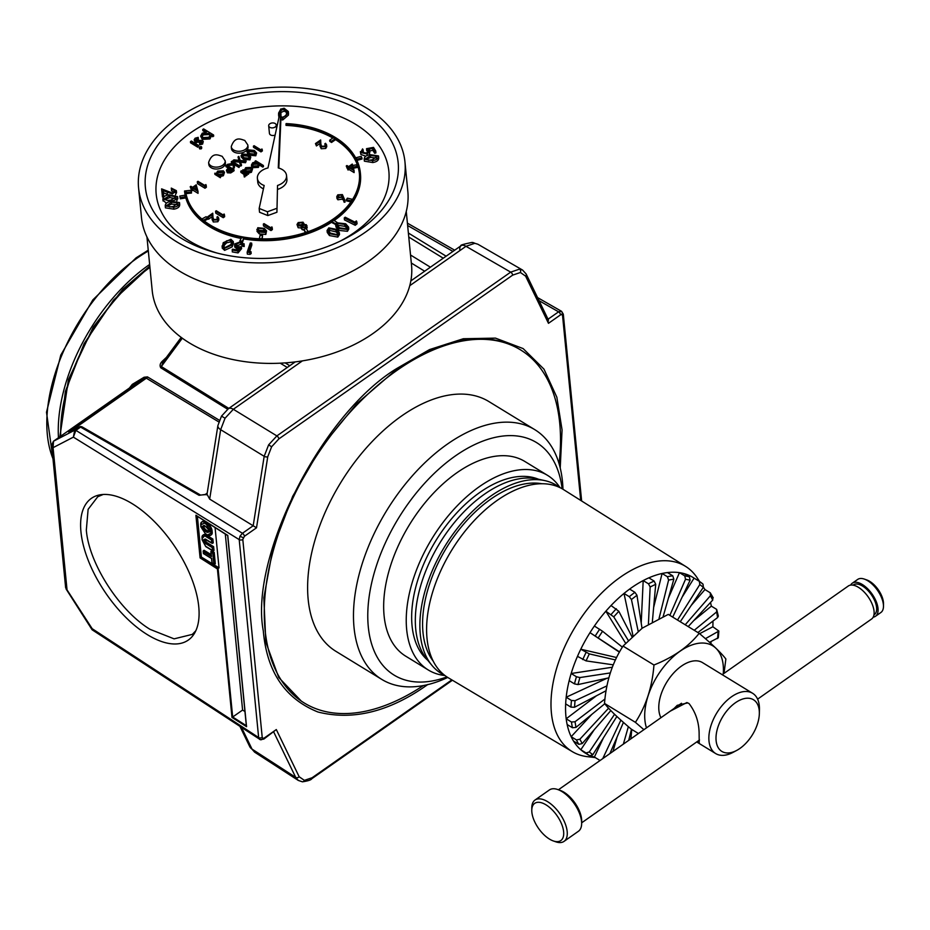 <?xml version="1.0" encoding="UTF-8"?>
<svg xmlns="http://www.w3.org/2000/svg" width="930" height="930" viewBox="0 0 930 930"><rect width="100%" height="100%" fill="white"/><g stroke="black" fill="none" stroke-linecap="round" stroke-linejoin="round"><path stroke-width="1.4" d="M423.278 685.596A207.041 118.738 -58.5 0 1 304.284 703.01A207.041 118.738 -58.5 0 1 273.618 549.432A207.041 118.738 -58.5 0 1 397.064 370.314A207.041 118.738 -58.5 0 1 520.498 349.854A207.041 118.738 -58.5 0 1 559.093 463.756M447.737 677.447A146.44 83.979 -58.5 0 1 381.788 679.412A146.44 83.979 -58.5 0 1 360.096 570.788A146.44 83.979 -58.5 0 1 447.411 444.087A146.44 83.979 -58.5 0 1 534.727 429.614A146.44 83.979 -58.5 0 1 562.964 489.25M381.788 679.412L335.928 651.337A146.44 83.979 -58.5 0 1 314.235 542.702A146.44 83.979 -58.5 0 1 401.551 416.012A146.44 83.979 -58.5 0 1 488.855 401.539L534.727 429.614M446.9 676.912A136.35 78.19 -58.5 0 1 367.862 611.033A136.35 78.19 -58.5 0 1 455.223 456.026A136.35 78.19 -58.5 0 1 562.104 488.738M444.959 675.54A114.123 65.449 -58.5 0 1 428.3 669.995A114.123 65.449 -58.5 0 1 411.397 585.342A114.123 65.449 -58.5 0 1 479.45 486.599A114.123 65.449 -58.5 0 1 547.479 475.323A114.123 65.449 -58.5 0 1 560 487.634M428.3 669.995L405.724 656.173A114.123 65.449 -58.5 0 1 388.821 571.52A114.123 65.449 -58.5 0 1 456.863 472.777A114.123 65.449 -58.5 0 1 524.904 461.501L547.479 475.323M427.661 660.184A106.555 61.101 -58.5 0 1 417.791 580.041A106.555 61.101 -58.5 0 1 480.008 492.319A106.555 61.101 -58.5 0 1 538.447 479.217M444.68 675.331A110.345 63.275 -58.5 0 1 431.822 665.241L427.01 659.382A107.81 61.833 -58.5 0 1 484.495 494.167A107.81 61.833 -58.5 0 1 537.447 478.997L544.852 480.624A110.345 63.275 -58.5 0 1 559.686 487.483M431.822 665.241A110.345 63.275 -58.5 0 1 490.668 496.155A110.345 63.275 -58.5 0 1 544.852 480.624M433.217 661.149A106.555 61.101 -58.5 0 1 490.947 499.015A106.555 61.101 -58.5 0 1 541.841 483.728M699.662 581.564L697.093 577.693A108.566 62.264 121.5 0 0 685.736 566.486A108.566 62.264 121.5 0 0 620.636 576.984A108.566 62.264 121.5 0 0 551.409 712.961A108.566 62.264 121.5 0 0 572.357 751.673A108.566 62.264 121.5 0 0 587.516 756.683L595.305 757.59M682.097 597.188L694.082 578.123A103.021 59.078 121.5 0 0 684.108 573.612A103.021 59.078 121.5 0 0 679.458 572.648A103.021 59.078 121.5 0 0 667.449 572.566A103.021 59.078 121.5 0 0 662.102 573.473A103.021 59.078 121.5 0 0 648.861 577.844A103.021 59.078 121.5 0 0 643.188 580.576A103.021 59.078 121.5 0 0 631.633 587.644A103.021 59.078 121.5 0 0 629.622 589.085A103.021 59.078 121.5 0 0 624.007 593.445L629.296 596.676L631.435 599.525L638.154 631.179M691.269 605.349L704.963 589.55A103.021 59.078 121.5 0 0 704.173 588.33A103.021 59.078 121.5 0 0 703.417 587.237L704.173 588.33M693.768 620.589L711.357 606.139A103.021 59.078 121.5 0 0 710.485 602.512M699.627 633.69L712.857 626.762A103.021 59.078 121.5 0 0 712.95 621.077M710.787 643.444A103.021 59.078 121.5 0 0 711.136 641.572M572.357 751.673L448.307 677.796A110.345 63.275 -58.5 0 1 427.021 638.457A110.345 63.275 -58.5 0 1 473.01 521.87A110.345 63.275 -58.5 0 1 563.522 489.587L685.736 566.486M704.963 589.55L710.253 592.794L710.404 595.735L685.224 624.774M680.26 621.74L703.371 587.318L703.01 584.145A103.021 59.078 121.5 0 0 699.476 581.436M694.082 578.123L699.372 581.366L699.79 584.586L677.493 620.043M672.704 617.113L690.106 580.192L689.397 576.856L684.108 573.612M668.449 598.025L679.458 572.648L684.759 575.891L685.526 579.239L669.856 615.369M663.137 616.602L673.855 579.158L672.739 575.81L667.449 572.566M653.639 607.499L662.102 573.473L667.391 576.716L668.6 580.053L659.044 618.485M652.349 621.903L655.72 584.296L654.15 581.087L648.861 577.844M641.212 623.088L643.188 580.576L648.477 583.808L650.151 586.97L648.419 624.146M642.014 628.308L636.957 595.246L634.911 592.329L629.622 589.085M631.877 636.585L618.822 611.266L611.033 605.523A103.021 59.078 121.5 0 0 605.86 611.208L613.742 616.857L628.18 640.259M622.368 647.152L602.57 631.261L594.375 626.029A103.021 59.078 121.5 0 0 589.992 632.667L619.554 651.907M615.393 659.928L589.295 653.883L580.773 649.221L616.567 657.522M619.403 652.163L589.992 632.667A103.021 59.078 121.5 0 0 580.773 649.221A103.021 59.078 121.5 0 0 577.484 656.348L586.051 660.881L613.23 664.834M610.266 672.936L579.902 677.563L576.449 676.749L571.159 673.506L612.277 667.24M577.484 656.348A103.021 59.078 121.5 0 0 571.159 673.506A103.021 59.078 121.5 0 0 569.183 680.644L574.473 683.875L577.96 684.585L608.825 677.842M606.953 685.875L575.031 700.72L571.473 700.476L566.184 697.233L607.069 678.226M569.183 680.644A103.021 59.078 121.5 0 0 566.184 697.233A103.021 59.078 121.5 0 0 565.661 703.894L570.95 707.125L574.519 707.265L606.069 690.734M604.942 699.011L575.031 721.75L571.473 722.029L566.184 718.785L596.49 695.756M565.661 703.894A103.021 59.078 121.5 0 0 566.184 718.785A103.021 59.078 121.5 0 0 567.149 724.517L572.438 727.748L575.972 727.388L604.767 703.754M608.58 708.207L579.878 739.234L576.461 739.943L571.171 736.7L591.806 714.391M567.149 724.517A103.021 59.078 121.5 0 0 571.171 736.7A103.021 59.078 121.5 0 0 573.554 741.105L578.844 744.337L582.215 743.57L610.824 710.578M614.567 714.287L589.26 751.975L586.086 752.986L580.797 749.743L594.305 729.632M573.554 741.105A103.021 59.078 121.5 0 0 580.797 749.743A103.021 59.078 121.5 0 0 584.435 752.533L589.725 755.765L592.829 754.707L616.869 716.472M620.88 720.134L602.756 758.613M609.894 753.591L623.437 722.389M628.355 726.667L623.356 744.14M628.715 740.361L631.482 729.26M709.532 642.316L718.332 637.736L718.867 631.063L705.417 638.678M697.884 632.528L717.6 617.543L718.332 616.113L716.658 609.383L716.646 611.917L694.245 630.296M688.2 626.599L712.74 600.059L712.636 597.2M710.253 592.794L713.252 597.874M711.357 606.139L716.658 609.383M712.857 626.762L718.867 631.063M630.912 738.827L631.749 729.434M612.975 751.428L617.113 736.955M599.699 760.275L594.398 757.043L603.465 737.792M625.553 643.13L605.86 611.208A103.021 59.078 121.5 0 0 594.375 626.029M632.946 635.585L624.007 593.445A103.021 59.078 121.5 0 0 611.033 605.523M699.372 581.366L703.01 584.145M584.435 752.533A103.021 59.078 121.5 0 0 588.19 754.683M591.131 755.974A103.021 59.078 121.5 0 0 594.398 757.043M427.905 684.434C389.74 711.683 353.086 720.878 317.932 711.996C285.022 698.732 266.805 671.681 263.295 630.865C249.159 556.861 322.129 413.536 396.877 368.443L429.521 349.587L463.303 338.741L495.481 338.125L523.137 348.587L543.969 369.14L556.838 397.203L562.069 429.893L560.22 467.976M103.184 494.469L97.766 496.725L88.118 509.338L86.327 530.065C88.85 563.115 119.226 610.661 150.021 629.331L174.096 638.852L192.336 634.376L195.835 630.726M198.753 606.674A85.851 41.641 55.8 0 1 194.544 633.214A85.851 41.641 55.8 0 1 131.374 622.612A85.851 41.641 55.8 0 1 80.945 531.751A85.851 41.641 55.8 0 1 100.614 494.737A85.851 41.641 55.8 0 1 161.262 528.914A85.851 41.641 55.8 0 1 198.753 606.674M581.645 500.991L563.301 314.154A2.523 1.651 174.4 0 1 562.545 315.479L561.894 314.503L560.569 314.84L548.468 323.315L525.613 276.14L520.405 272.502L512.663 275.129L278.849 438.914L271.63 446.76L267.747 456.758L256.506 527.81L209.669 499.108L207.03 494.237L199.078 495.318A2.523 1.453 -60.1 0 1 200.555 495.062L82.049 426.847A2.523 1.453 119.9 0 0 80.573 427.103L75.853 430.416L73.377 437.135L74.714 430.206L53.522 441.204L53.068 447.667L51.65 445.098M256.506 527.81L244.404 536.284L242.8 539.447L262.225 737.397L262.888 738.374L264.213 738.036L276.315 729.562L299.158 776.736L304.377 780.363L312.12 777.736L451.817 679.888M525.613 276.14A2.523 1.941 -25.8 0 0 526.124 273.955L522.567 270.049L519.521 269.13L510.686 272.13A2.523 1.256 55 0 1 512.663 275.129M548.468 323.315L547.817 319.374M299.158 776.736A2.523 1.941 154.2 0 1 295.705 777.387L298.321 780.444L301.657 781.537M276.315 729.562L263.899 739.025A2.523 1.256 55 0 1 262.609 738.838M278.849 438.914A2.523 1.256 -125 0 0 276.873 435.903L268.607 444.877L264.178 456.316L253.193 525.741L242.428 533.285A2.523 1.256 -125 0 1 244.404 536.284M129.421 388.031L132.269 384.392L144.069 377.255L147.475 376.882L219.387 420.279M227.652 409.247L160.785 367.803C159.402 365.444 160.158 363.037 163.029 360.573L166.435 357.353M522.567 270.049L477.857 244.218L474.8 243.3L465.988 246.311L510.686 272.13L276.873 435.903L233.337 409.27L225.048 418.233L220.654 429.683L209.669 499.108M273.769 732.108L295.705 777.387L252.007 749.092L254.599 752.138L298.321 780.444L302.413 781.805A2.523 1.988 94.4 0 0 304.377 780.363M163.552 361.247L163.029 360.573M163.541 361.445L161.32 366.548A2.523 1.488 -58.2 0 1 160.785 367.803M182.303 338.206L161.32 366.548L228.827 408.398M218.782 421.906L146.335 378.196L144.069 378.777A2.523 0.988 58.2 0 0 144.069 377.255M71.494 430.683L72.121 430.172A2.523 1.29 -125.1 0 0 70.936 430.009L144.069 378.777L132.165 386.113A2.523 1.174 58.5 0 0 132.269 384.392M131.909 386.287L53.452 441.25A2.523 1.256 -125 0 1 53.522 441.204L131.723 386.427M53.452 441.25L53.429 441.262A2.523 1.256 -125 0 1 53.452 441.25A2.523 1.244 -125.3 0 0 53.429 441.262L51.65 445.179L65.646 587.737L92.186 628.703L92.117 629.784L260.342 739.687A2.523 2.046 108 0 1 259.947 739.501L259.551 739.315M65.646 587.737L66.972 589.213L53.068 447.667L73.377 437.135L239.208 539.609L258.645 737.548A2.523 1.651 174.4 0 0 262.225 737.397M227.78 535.529L246.543 726.679L246.52 725.83L246.543 726.679L231.989 717.425L217.411 568.916L200.09 557.895L195.893 515.255L227.827 535.448M195.893 515.255L196.649 515.604L195.893 515.255M200.09 557.895L201.38 557.058L197.381 516.313M217.411 568.916L219.027 567.858L201.38 557.058M231.989 717.425L232.674 717.007L218.097 568.509L200.764 557.489L196.683 515.859M207.204 493.098L204.949 494.679A2.523 1.256 55 0 1 206.181 494.83M225.304 534.076L242.591 710.067L232.674 717.007L246.334 725.702M219.027 567.858L215.063 527.554M242.591 710.067L244.939 711.508M81.549 426.719A2.523 2.325 64.4 0 0 79.41 426.917L74.737 430.195A2.523 1.256 55 0 1 75.9 430.381L242.428 533.285L239.987 536.168L243.195 537.738M70.296 431.288A2.523 2.325 64.4 0 0 69.983 431.404L69.983 431.404A2.523 2.325 64.4 0 0 69.692 431.578L79.41 426.917A2.523 1.256 -125 0 1 80.573 427.103L199.078 495.318M205.391 521.928A6.58 3.255 -125 0 0 202.287 521.614L201.566 522.114A6.58 3.255 55 0 1 204.681 522.439L205.391 521.928L207.157 523.009L206.437 523.509L204.681 522.439L204.356 523.067L206.111 524.148L206.437 523.509A6.58 3.255 55 0 1 211.319 530.972L212.04 530.472A6.58 3.255 -125 0 0 207.157 523.009M212.226 532.379L211.505 532.878A6.58 3.255 55 0 1 210.668 535.262L211.389 534.75A6.58 3.255 -125 0 0 212.226 532.379L212.04 530.472M211.145 554.617L204.03 550.269L203.345 551.618L203.31 550.769L211.238 555.617M214.191 552.362L211.715 550.851L211.029 552.211L210.994 551.362L213.47 552.873L214.191 552.362L215.307 563.789L214.586 564.289L213.47 552.873L212.796 553.28L213.842 563.952L214.586 564.289L212.075 562.871L211.691 558.407M205.309 540.307L203.879 540.9L205.856 543.678L212.238 547.584L212.528 550.618L213.993 550.467L213.621 546.666L206.925 542.562A2.581 1.279 55 0 1 205.309 540.307L205.205 539.179A2.581 1.279 55 0 1 205.205 539.168L204.484 539.679A2.581 1.279 55 0 1 204.774 539.202A2.581 1.279 55 0 1 205.414 539.098L205.832 539.237M205.635 534.599A6.51 3.22 -125 0 0 203.554 534.738L202.845 535.238A6.51 3.22 55 0 1 204.914 535.11L205.635 534.599L212.877 539.04L212.156 539.54L204.914 535.11L204.647 535.773L211.482 539.958L212.156 539.54L212.528 543.341L213.249 542.841L212.877 539.04M206.925 542.562L206.204 543.062A2.581 1.279 55 0 1 204.588 540.807L203.763 539.656L205.414 539.086L212.528 543.341L211.784 542.992L211.482 539.958M213.621 546.666L212.912 547.166L206.204 543.062L205.856 543.678M206.111 524.148L210.61 531.018L211.319 530.972L211.505 532.878L207.564 534.936M207.157 534.808L205.797 533.855M205.402 533.739L200.915 526.403M200.915 526.857L200.729 524.497M211.645 558.488L203.577 553.431M203.531 553.524L203.345 551.618L211.459 556.582L211.029 552.211L212.796 553.28M212.238 547.584L212.912 547.166L213.284 550.967L206.042 546.526M205.693 546.433L202.194 539.412M202.194 539.888L202.077 538.133M209.494 530.832L209.576 531.669L207.204 532.425L205.239 531.216L202.322 526.438L204.693 525.683L209.506 530.402M202.322 526.438L203.031 526.438A3.278 1.627 55 0 1 203.449 525.601A3.278 1.627 55 0 1 204.321 525.485M202.403 527.275L203.833 526.694L203.751 525.938L203.112 527.205A3.278 1.627 55 0 0 205.553 530.577L205.239 531.216M203.833 526.694A3.278 1.627 -125 0 0 206.274 530.077L205.553 530.577L207.53 531.786L208.25 531.286L206.274 530.077M208.25 531.286A3.278 1.627 -125 0 0 209.39 531.658M674.087 708.474L677.249 705.324L687.793 702.894M670.332 711.113L686.863 702.557L689.025 703.533C695.907 712.485 699.279 722.994 699.128 735.06L699.244 742.745L696.733 741.942M736.758 750.394A30.295 17.379 -58.5 0 1 716.123 740.733A30.295 17.379 -58.5 0 1 735.386 702.766A30.295 17.379 -58.5 0 1 759.229 710.427A30.295 17.379 -58.5 0 1 759.345 713.484A30.295 17.379 -58.5 0 1 736.758 750.394L733.073 752.358A35.352 20.274 -58.5 0 1 715.693 753.567A35.352 20.274 -58.5 0 1 708.997 741.105A35.352 20.274 -58.5 0 1 723.621 703.801A35.352 20.274 -58.5 0 1 752.603 693.28L702.522 662.613A35.352 20.274 -58.5 0 0 681.446 666.101A35.352 20.274 -58.5 0 0 660.928 717.716M752.603 693.28A35.352 20.274 -58.5 0 1 759.298 705.742A35.352 20.274 -58.5 0 1 759.438 709.299L759.345 713.484M646.49 727.865A55.021 31.55 -58.5 0 1 644.909 720.192A55.021 31.55 -58.5 0 1 679.993 651.267A55.021 31.55 -58.5 0 1 723.215 665.334A55.021 31.55 -58.5 0 1 723.261 673.901M724.017 673.378L725.865 658.986C721.482 653.197 712.589 644.641 699.186 633.318C688.595 646.629 673.518 657.185 653.953 664.996C652.279 686.817 646.094 705.928 635.411 722.343L643.909 729.69M638.445 733.526L631.191 729.085C617.834 717.809 608.941 709.253 604.512 703.417C606.186 681.609 612.37 662.497 623.042 646.083L642.246 628.145L668.275 614.393L699.186 633.318M604.512 703.417L635.411 722.343M623.042 646.083L653.953 664.996M757.613 699.139L871.561 619.043A20.204 9.974 -125.1 0 0 869.294 598.583A20.204 9.974 -125.1 0 0 850.322 585.156A20.204 9.974 -125.1 0 0 848.323 585.993L722.18 674.669M873.956 614.893L874.351 614.614A18.182 8.975 -125.1 0 0 872.317 596.2A18.182 8.975 -125.1 0 0 855.24 584.11A18.182 8.975 -125.1 0 0 853.438 584.877L853.043 585.144M581.657 823.538L581.68 820.981A22.727 11.218 -125.1 0 0 560.162 790.372L557.756 789.535A25.25 12.462 54.9 0 1 581.657 823.538A25.25 12.462 54.9 0 1 578.437 831.257L564.057 841.359A25.25 12.462 54.9 0 1 561.569 842.417A25.25 12.462 54.9 0 1 555.698 841.778L553.292 840.941A22.727 11.218 54.9 0 1 531.774 810.332A22.727 11.218 54.9 0 1 536.924 802.427A22.727 11.218 54.9 0 1 559.488 819.609A22.727 11.218 54.9 0 1 558.57 841.511A22.727 11.218 54.9 0 1 553.292 840.941M531.774 810.332L531.797 807.775A25.25 12.462 54.9 0 1 535.017 800.044L549.398 789.954A25.25 12.462 54.9 0 1 551.885 788.896A25.25 12.462 54.9 0 1 557.756 789.535M535.017 800.044A25.25 12.462 54.9 0 1 537.517 798.998A25.25 12.462 54.9 0 1 561.232 815.784A25.25 12.462 54.9 0 1 564.057 841.359M850.648 585.098A20.204 9.974 54.9 0 1 852.275 583.215A20.204 9.974 54.9 0 1 854.275 582.378A20.204 9.974 54.9 0 1 873.247 595.805A20.204 9.974 54.9 0 1 875.514 616.264A20.204 9.974 54.9 0 1 873.514 617.113A20.204 9.974 54.9 0 1 873.189 617.171M875.514 616.264L880.896 612.486A20.204 9.974 -125.1 0 0 883.477 606.302A20.204 9.974 -125.1 0 0 864.354 579.099A20.204 9.974 -125.1 0 0 859.669 578.588A20.204 9.974 -125.1 0 0 857.669 579.437L852.275 583.215M883.477 606.302L883.5 603.744A17.67 8.73 -125.1 0 0 866.772 579.936L864.354 579.099M146.94 236.918L152.206 290.567A130.281 85.025 -5.6 0 0 189.15 342.775A130.281 85.025 -5.6 0 0 334.858 352.714A130.281 85.025 -5.6 0 0 411.525 265.108L406.259 211.459M138.593 188.104L141.465 217.422A133.815 87.339 -5.6 0 0 179.42 271.048A133.815 87.339 -5.6 0 0 329.081 281.255A133.815 87.339 -5.6 0 0 407.828 191.266L404.957 161.948A133.815 87.339 174.4 0 1 326.198 251.925A133.815 87.339 174.4 0 1 176.549 241.73A133.815 87.339 174.4 0 1 138.593 188.104A133.815 87.339 174.4 0 1 217.341 98.115A133.815 87.339 174.4 0 1 367.001 108.322A133.815 87.339 174.4 0 1 404.957 161.948M362.142 111.728A127.003 82.886 174.4 0 1 342.961 239.777A127.003 82.886 174.4 0 1 214.539 252.379A127.003 82.886 174.4 0 1 181.397 238.324A127.003 82.886 174.4 0 1 183.036 120.702A127.003 82.886 174.4 0 1 362.142 111.728M340.426 241.01A116.901 76.295 -5.6 0 0 355.702 124.376A116.901 76.295 -5.6 0 0 190.836 132.641A116.901 76.295 -5.6 0 0 189.336 240.905A116.901 76.295 -5.6 0 0 217.26 253.111M359.399 173.538A87.362 57.021 -5.6 0 0 335.079 139.337M332.847 138.012A87.362 57.021 -5.6 0 0 286.056 125.399L285.952 124.26A87.362 57.021 174.4 0 1 334.568 137.954A87.362 57.021 174.4 0 1 359.352 172.968A87.362 57.021 174.4 0 1 307.946 231.71A87.362 57.021 174.4 0 1 210.238 225.048A87.362 57.021 174.4 0 1 185.558 190.882L184.547 190.987L184.663 192.126A88.373 57.672 174.4 0 0 209.634 226.688A88.373 57.672 174.4 0 0 241.137 238.452M285.952 124.26L286.126 123.597A88.373 57.672 174.4 0 1 335.288 137.454A88.373 57.672 174.4 0 1 360.352 172.864A88.373 57.672 174.4 0 1 308.353 232.291A88.373 57.672 174.4 0 1 209.517 225.548A88.373 57.672 174.4 0 1 184.547 190.987M360.352 172.864L360.468 174.003A88.373 57.672 174.4 0 1 334.149 220.526M331.94 222.014A88.373 57.672 174.4 0 1 244.055 238.975M233.802 151.869A8.335 5.441 174.4 0 1 231.442 148.521L231.256 146.626A8.335 5.441 174.4 0 0 233.616 149.963A8.335 5.441 174.4 0 0 242.939 150.602A8.335 5.441 174.4 0 0 247.845 144.999L248.031 146.894A8.335 5.441 174.4 0 1 243.125 152.497A8.335 5.441 174.4 0 1 233.802 151.869M211.168 167.726A8.335 5.441 174.4 0 1 208.808 164.389L208.622 162.483A8.335 5.441 174.4 0 0 210.982 165.819A8.335 5.441 174.4 0 0 220.294 166.458A8.335 5.441 174.4 0 0 225.2 160.855L225.386 162.75A8.335 5.441 174.4 0 1 220.491 168.353A8.335 5.441 174.4 0 1 211.168 167.726M269.77 127.305A3.79 2.476 174.4 0 1 268.689 125.783A3.79 2.476 174.4 0 1 270.921 123.237A3.79 2.476 174.4 0 1 275.164 123.527A3.79 2.476 174.4 0 1 276.233 125.05A3.79 2.476 174.4 0 1 274.001 127.596A3.79 2.476 174.4 0 1 269.77 127.305M275.117 135.059A3.79 2.476 174.4 0 1 270.514 134.92A3.79 2.476 174.4 0 1 269.444 133.409L268.689 125.783M280.802 108.938L278.279 167.935A14.648 9.556 174.4 0 1 286.533 175.503A14.648 9.556 174.4 0 1 277.535 185.477L276.931 212.249L267.805 215.562L259.54 212.249L259.168 208.436L264.167 185.477A14.648 9.556 174.4 0 1 261.539 184.233A14.648 9.556 174.4 0 1 257.389 178.362A14.648 9.556 174.4 0 1 267.98 167.935L280.802 108.938L281 116.773L282.708 117.227L285.975 115.634L286.975 111.693L284.034 109.136L284.231 111.042L286.963 112.739M257.389 178.362L257.761 182.164A14.648 9.556 -5.6 0 0 261.911 188.034A14.648 9.556 -5.6 0 0 263.434 188.837M250.775 157.065L249.949 159.879L243.393 159.309L241.149 156.786L241.986 153.927L248.45 154.543L250.775 157.065L249.833 158.728L243.288 158.17L241.033 155.636M223.386 175.724L223.27 174.573L219.91 175.479L220.922 176.096L220.352 177.711L214.9 174.375L214.784 173.236L216.411 173.329L217.643 171.108L223.374 170.818L224.502 172.387L223.386 175.724L220.026 176.619M263.481 166.609L262.795 167.086L259.61 165.191L259.493 163.994L262.679 165.947L263.364 165.47L263.481 166.609M259.505 164.099L258.424 167.388L252.681 167.679L251.565 166.11L251.449 164.97L252.576 166.54L258.308 166.249L259.493 163.994M202.101 219.201L203.577 220.154L207.611 217.946L207.716 219.085L204.286 220.968M305.342 232.581L303.785 229.338L305.807 232.43M353.109 167.109L357.108 166.354L357.213 167.493L353.412 168.214M354.063 170.597L354.109 172.596L348.936 169.434L348.053 170.051L347.111 167.679L347.983 167.063L346.262 166.005L346.937 165.528L348.669 166.586L352.272 164.052L354.063 170.597L348.75 167.528L347.111 167.679M347.169 168.353L346.262 166.005M180.199 197.683L185.163 196.846L185.279 197.997L180.315 198.822L179.781 196.067L180.315 198.822M335.823 224.595L331.998 222.63L331.882 221.48L335.312 223.712L335.428 224.862M217.26 219.05L216.946 217.062L217.632 216.574L218.678 218.027L217.643 219.84L213.121 220.085L211.889 214.818L208.355 217.294L207.588 216.83L212.749 213.203L212.935 218.073M218.678 218.027L218.864 219.933L217.829 221.747L213.307 221.991L212.168 219.271M211.959 216.806L208.541 219.201L207.588 216.83M212.749 213.203L213.075 218.782M224.456 214.818L224.642 216.713L223.235 217.701L215.772 213.133L215.574 211.226L216.26 210.75L222.968 214.853L224.13 214.028L224.456 214.818L223.049 215.795L215.574 211.226M266.561 230.873L265.806 234.441L259.261 233.883L257.006 231.349L257.773 227.734L264.236 228.362L266.561 230.873L265.62 232.547L259.075 231.977L256.82 229.454M197.997 191.347L198.044 193.347L192.87 190.185L191.999 190.801L191.045 188.43L191.917 187.814L190.197 186.756L190.882 186.279L192.603 187.337L196.207 184.803L197.997 191.347L192.684 188.279L191.045 188.43M191.115 189.104L190.197 186.756M325.151 145.801L324.837 143.801L325.523 143.313L326.57 144.766L325.535 146.58L321.013 146.835L319.781 141.558L316.247 144.034L315.479 143.569L320.652 139.953L320.838 144.813M326.57 144.766L326.755 146.673L325.721 148.486L321.199 148.73L320.06 146.01M319.85 143.546L316.433 145.94L315.479 143.569M320.652 139.953L320.966 145.522M165.435 207.855L173.852 209.18C177.828 208.483 179.769 206.913 179.699 204.484L179.513 202.577C179.583 205.007 177.642 206.576 173.666 207.274L165.249 205.949L165.435 207.855L165.249 205.949C165.203 203.542 167.156 202.008 171.12 201.345L179.513 202.577M175.224 192.65L171.562 190.871L171.283 188.093L176.375 190.662L172.48 193.917L163.18 190.72L163.645 194.951L162.285 195.091L161.611 188.871L172.352 193.033L175.038 190.743L171.376 188.976L171.283 188.093M176.375 190.662L176.561 192.568L175.468 194.789M168.458 194.998L163.389 192.638M163.738 196.869L162.471 196.997L161.611 188.871M233.291 241.591L233.477 243.497L232.128 246.892L224.595 250.356L222.142 247.973L223.235 242.707L230.896 239.289L233.291 241.591L231.942 244.985L224.409 248.45L221.956 246.078M348.599 227.118L348.785 229.024L347.448 231.303L338.799 230.407L335.986 227.06L335.788 225.165L337.16 222.828L345.693 223.793L348.599 227.118L347.262 229.396L338.613 228.501L335.788 225.165M368.536 152.136L366.722 150.579L366.536 148.672L373.511 147.393L375.743 150.986L374.499 151.381L372.663 148.416L368.838 149.137L370.035 150.962L367.059 153.985L360.666 152.543L360.34 151.637L360.852 154.438L360.666 152.543L362.584 148.905L363.107 149.753L361.921 152.206L366.583 153.113L368.35 150.23L366.536 148.672M375.743 150.986L375.929 152.892L374.685 153.276L372.849 150.323L370.012 150.858M370.035 150.962L369.198 154.903M365.792 156.205L360.852 154.438M363.107 149.753L363.305 151.66L362.165 152.52M280.825 109.147L284.138 108.252L288.312 111.495L288.498 113.402L288.416 115.146L282.708 119.982L280.883 119.656M278.872 117.773L278.582 113.088L280.744 109.205M364.386 161.181L372.814 162.541C376.801 161.843 378.766 160.286 378.708 157.844L378.522 155.938C378.58 158.379 376.615 159.948 372.628 160.634L364.2 159.274L364.386 161.181L364.2 159.274C364.176 156.856 366.141 155.322 370.117 154.671L378.522 155.938M356.864 221.91L357.05 223.816L355.237 225.304L344.449 219.864L344.263 217.957L345.181 217.202L354.911 222.119L356.364 220.922L356.864 221.91L355.051 223.409L344.263 217.957M339.311 232.628L339.497 234.534L337.788 237.104L329.441 235.557L327.244 232.395L327.058 230.489L328.801 227.85L337.02 229.454L339.311 232.628L337.602 235.197L329.255 233.651L327.058 230.489M251.646 243.102L248.833 251.449L250.995 251.646L251.181 253.553L250.054 254.378L247.334 254.123L247.148 252.216L250.275 242.974L251.646 243.102L251.832 245.008L249.635 251.519M236.418 245.869L236.243 244.125L238.313 246.729L241.416 246.741L241.602 248.647L238.045 252.914L232.268 251.902L232.523 249.147L237.278 249.972L239.219 247.624L237.569 247.519L234.593 245.183L234.895 243.858L241.196 241.498L244.02 244.625L242.684 243.858M237.569 247.519L237.743 249.403L234.779 247.089L234.593 245.183M244.206 246.52L244.113 243.788L244.206 246.52L242.835 246.287L240.858 244.23L236.429 246.031M177.63 197.241L176.84 200.857M166.424 203.135L163.017 200.403M206.193 185.361L206.379 187.256L204.972 188.244L197.509 183.675L197.311 181.769L197.997 181.292L204.705 185.395L205.867 184.57L206.193 185.361L204.786 186.337L197.311 181.769M344.856 200.206L345.042 202.112L344.112 202.229L343.1 198.974L337.916 199.799L336.974 198.508L336.788 196.602L337.811 194.823L342.391 194.603L344.856 200.206L343.926 200.322L342.914 197.067L337.73 197.892L336.788 196.602M303.854 230.059L302.099 229.64L301.611 227.931L298.158 227.745L296.995 224.49L298.193 222.572L303.075 222.189L303.622 224.49L306.319 224.676L307.202 227.629L306.47 229.094M272.211 227.676L272.397 229.582L270.99 230.57L263.527 225.99L263.33 224.095L264.015 223.619L270.723 227.722L271.886 226.897L272.211 227.676L270.804 228.664L263.33 224.095M357.143 159.169L361.921 157.868L362.037 159.007L357.248 160.309L356.353 157.647L357.248 160.309M243.962 238.022L241.591 237.592L239.905 240.8L242.277 241.23L243.962 238.022L242.614 241.94M331.429 141.314L335.021 138.803L335.137 139.942L331.545 142.453L329.778 141.372L329.662 140.232L331.429 141.314L331.545 142.453M350.901 201.903L346.483 200.868L346.379 199.729L350.982 200.799L351.063 201.671M262.562 235.441L260.075 235.348L259.389 238.661L261.888 238.754L262.562 235.441L262.214 238.847M186.384 192.452L191.406 191.906L191.51 193.045L186.5 193.591L186.186 190.813L186.5 193.591M205.135 132.095L202.833 130.677L202.717 129.537L206.716 131.979L202.252 133.211L200.624 136.117L202.275 139.384L200.624 136.117M202.717 129.537L203.635 128.898L213.586 134.99L213.702 136.129L211.494 136.303L211.331 134.804L209.808 137.803L202.17 138.245M211.447 135.943L209.924 138.942L202.275 139.384M203.275 141.569L202.589 144.08L199.659 144.778L199.543 142.825L201.589 142.395L201.566 141.116L196.497 141.488L194.161 139.826L195.091 138.221L198.195 137.349L198.264 138.186L196.032 138.744L195.893 140.372L202.449 140.453L203.275 141.569L202.589 144.08M201.717 142.29L195.137 142.174L194.161 139.826M198.195 137.349L198.381 139.326L195.742 140.267M199.741 148.928L199.718 146.719L201.322 146.591L201.357 148.8L201.426 147.742L201.357 148.8L199.741 148.928L199.822 147.858M198.636 145.464L197.834 147.242L190.557 142.79L190.452 141.651L191.359 141.011L198.636 145.464L197.73 146.103L190.452 141.651M251.426 172.282L251.321 171.143L247.961 172.038L248.973 172.655L248.403 174.282L242.951 170.934L242.835 169.795L244.462 169.899L245.694 167.667L251.426 167.377L252.553 168.946L251.426 172.282L248.078 173.178M244.637 174.898L240.893 172.376L240.789 171.225L244.369 173.584L244.206 175.875L245.439 174.073L246.927 174.096L247.043 175.235L245.636 175.619L245.439 174.073M245.555 175.224L244.311 177.026L243.997 175.258M228.431 168.191L225.92 166.656L225.804 165.517L229.257 167.621L226.897 169.434L226.432 170.562L227.269 171.655L230.617 171.794L233.953 169.609L234.069 170.748L230.733 172.934L227.385 172.806L226.432 170.562M232.233 163.355L231.372 162.831L231.942 161.204L239.603 165.9L238.929 166.377L234.5 163.668L234.197 166.796L233.209 167.493L233.558 163.854L227.466 164.354L233.779 163.227L231.268 161.692M239.603 165.9L239.033 167.516L234.604 164.808L234.302 167.946L233.325 168.632L233.209 167.493M233.453 165.005L227.571 165.494L227.466 164.354M238.882 160.344L238.034 156.949L238.824 156.391L240.149 160.46L246.194 161.03L245.52 162.727L240.742 162.273M245.52 162.727L245.404 161.588L240.359 161.111L241.533 165.517L240.742 166.075L239.475 162.157L233.186 161.564L233.86 159.867L239.15 160.367L238.034 156.949M249.228 155.054L246.88 151.544L247.833 149.823L254.309 150.451L256.622 152.962L255.797 155.775L249.252 155.205M247.892 154.217L246.88 151.544M262.272 149.765L262.388 150.916L260.981 151.892L253.518 147.324L253.402 146.184L254.088 145.708L260.784 149.811L261.958 148.986L262.272 149.765L260.865 150.753L253.402 146.184M243.393 159.309L243.288 158.17M249.949 159.879L249.833 158.728M224.502 172.387L223.27 174.573M220.352 177.711L220.247 176.572L214.784 173.236M220.922 176.096L220.247 176.572M255.087 161.89L255.018 161.25L256.029 161.878L252.681 162.773L251.449 164.97M252.681 167.679L252.576 166.54M258.424 167.388L258.308 166.249M262.795 167.086L262.679 165.947M255.018 161.25L255.704 160.774L263.364 165.47M207.611 217.946L206.1 216.702L202.066 218.91M305.784 232.256L308.109 231.64M308.097 231.465L306.098 228.548L303.785 229.338M348.053 170.051L347.867 168.144M348.936 169.434L348.75 167.528M354.109 172.596L353.923 170.69M357.108 166.354L356.608 164.761L352.668 165.505M185.163 196.846L184.744 195.242L179.781 196.067M335.312 223.712L337.183 222.805M337.16 222.491L333.731 220.259L331.882 221.48M213.04 218.701L212.889 217.167L213.749 219.573L216.911 219.352L217.667 218.073L216.946 217.062M208.541 219.201L208.355 217.294M212.203 219.945L211.982 217.376M213.307 221.991L213.121 220.085M217.829 221.747L217.643 219.84M223.235 217.701L223.049 215.795M259.261 233.883L259.075 231.977M265.806 234.441L265.62 232.547M191.999 190.801L191.813 188.895M192.87 190.185L192.684 188.279M198.044 193.347L197.858 191.441M320.943 145.44L320.792 143.906L321.641 146.312L324.803 146.091L325.558 144.824L324.837 143.801M316.433 145.94L316.247 144.034M320.106 146.684L319.874 144.115M321.199 148.73L321.013 146.835M325.721 148.486L325.535 146.58M173.852 209.18L173.666 207.274M162.471 196.997L162.285 195.091M163.831 196.8L163.645 194.951M171.562 190.871L171.376 188.976M224.595 250.356L224.409 248.45M338.799 230.407L338.613 228.501M347.448 231.303L347.262 229.396M368.501 151.741L368.629 151.02M361.7 151.602L361.921 152.206M367.211 155.519L367.059 153.985M372.849 150.323L372.663 148.416M374.685 153.276L374.499 151.381M288.416 115.146L288.23 113.239L282.522 118.075L282.708 119.982M288.312 111.495L288.23 113.239M279.128 116.645L278.489 114.96M282.522 118.075L280.953 117.843L281 116.773M372.814 162.541L372.628 160.634M355.237 225.304L355.051 223.409M329.441 235.557L329.255 233.651M337.788 237.104L337.602 235.197M250.054 254.378L249.868 252.472L247.148 252.216M250.995 251.646L249.868 252.472M241.416 246.741L237.859 251.007L238.045 252.914M240.858 244.23L240.672 242.323L236.243 244.125L236.034 245.067M242.835 246.287L242.649 244.381L240.672 242.323M237.859 251.007L232.082 250.007M171.085 201.345L162.89 199.09L163.076 200.996M163.017 200.694L162.89 199.09C163.215 196.66 165.389 195.23 169.423 194.823L177.572 196.625L177.816 198.846M177.572 196.625C177.281 199.09 175.107 200.555 171.05 200.996M204.972 188.244L204.786 186.337M337.916 199.799L337.73 197.892M342.38 199.566L342.194 197.66M343.1 198.974L342.914 197.067M344.112 202.229L343.926 200.322M306.121 228.582L306.005 227.42L301.901 227.745L302.099 229.64M307.016 225.723L306.005 227.42M298.158 227.745L296.995 224.49M301.425 226.025L301.901 227.745L301.425 226.025L297.972 225.839M270.99 230.57L270.804 228.664M361.921 157.868L361.131 156.345L356.353 157.647M239.905 240.8L239.963 241.381M242.277 241.23L242.335 241.812M335.021 138.803L333.254 137.721L329.662 140.232M350.982 200.799L352.005 199.229L352.086 200.148M352.005 199.229L347.39 198.16L346.379 199.729M191.406 191.906L191.208 190.266L186.186 190.813M209.924 138.942L209.808 137.803M212.784 136.768L212.679 135.629L211.331 134.804M213.586 134.99L212.679 135.629M196.149 139.884L196.032 138.744L195.893 140.372M198.381 139.326L198.264 138.186M195.137 142.174L195.021 141.035M196.602 142.627L196.497 141.488M200.775 142.034L200.659 140.895M201.682 142.255L201.566 141.116L201.589 142.395M202.484 142.941L199.543 143.639M201.322 146.591L201.252 147.661L199.625 147.777L199.718 146.719M197.834 147.242L197.73 146.103M252.553 168.946L251.321 171.143M248.403 174.282L248.287 173.131L242.835 169.795M248.973 172.655L248.287 173.131M246.927 174.096L241.463 170.748L240.789 171.225M244.311 177.026L244.206 175.875M245.09 176.723L244.985 175.572M246.357 175.712L246.241 174.573M233.953 169.609L226.49 165.029L225.804 165.517M227.385 172.806L227.269 171.655M230.733 172.934L230.617 171.794M234.302 167.946L234.197 166.796M234.604 164.808L234.5 163.668M239.033 167.516L238.929 166.377M239.475 162.157L239.359 161.018L233.07 160.425M240.742 166.075L239.359 161.018M241.428 164.378L240.638 164.924M246.194 161.03L245.404 161.588M255.797 155.775L255.692 154.636L249.135 154.066M256.622 152.962L255.692 154.636M260.981 151.892L260.865 150.753M242.381 156.333L242.73 154.415L247.775 155.031L249.705 157.042L249.054 158.274L243.974 157.693L242.067 155.601M218.19 174.422L217.306 173.224L218.283 171.527L222.689 171.283L223.549 172.527L222.596 174.177L218.19 174.422M257.761 162.936L258.645 164.133L257.656 165.819L253.251 166.063L252.402 164.831L253.355 163.18L257.761 162.936L258.563 164.715M352.679 169.039L351.703 165.459L349.436 167.051L352.679 169.039M258.168 230.152L258.517 228.222L263.562 228.838L265.492 230.861L264.829 232.093L259.761 231.5L257.854 229.419M196.614 189.79L195.637 186.209L193.37 187.802L196.614 189.79M166.493 205.693L171.446 202.17L178.234 202.914L173.294 206.472L169.667 206.972L166.4 205.332M224.444 243.009L226.502 240.893L230.291 240.068L231.965 241.742L230.745 244.66L224.955 247.613L223.305 245.962L224.444 243.009L224.63 244.904L226.688 242.788L230.477 241.974L230.291 240.068M337.485 225.978L337.997 223.409L344.693 224.432L347.216 227.187L346.309 228.827L339.566 227.838L337.09 225.014M280.953 110.472L284.034 109.136M278.814 168.086L280.953 117.843M277.907 189.278A14.648 9.556 -5.6 0 0 286.905 179.304L286.533 175.503M365.444 159.018L370.442 155.496L377.243 156.263L372.256 159.821L368.617 160.309L365.362 158.67M328.569 231.035L329.511 228.501L335.928 230.024L337.939 232.686L336.765 234.558L330.301 233.058L328.348 230.291M164.157 198.915L169.62 195.684L176.258 196.881L170.806 200.148L167.121 200.415L164.133 198.706M338.369 197.393L338.543 195.323L341.682 195.068L341.577 197.09L338.369 197.393L337.811 196.59M341.856 196.869L341.682 195.068L342.287 195.905M298.96 223.049L298.658 225.362L298.96 223.049L302.366 222.654L302.076 225.014L298.635 225.362L298.042 224.502M299.146 224.955L302.564 224.549L302.366 222.654L302.959 223.502M302.61 227.28L302.855 225.479L305.621 225.153L305.273 226.92L302.61 227.28L302.18 226.606M305.749 226.49L305.621 225.153L306.028 225.734M203.066 137.594L201.915 135.919L203.17 133.746L209.018 133.397L210.215 135.013L208.925 137.256L203.066 137.594M246.229 170.981L245.346 169.783L246.334 168.097L250.74 167.853L251.6 169.086L250.635 170.736L246.229 170.981M227.955 171.178L228.664 169.016L230.012 168.086L232.512 169.62L227.955 171.178L227.455 170.492M248.229 152.241L248.577 150.311L253.623 150.927L255.564 152.95L254.901 154.182L249.821 153.59L247.915 151.509M242.288 156.194L242.73 154.415M242.846 155.554L247.88 156.17L249.612 157.623M218.283 171.527L218.399 172.678L222.805 172.434L222.689 171.283M217.492 173.77L218.399 172.678M222.805 172.434L223.479 173.096M253.355 163.18L253.472 164.319L257.877 164.075M252.576 165.389L253.472 164.319M350.982 168.005L351.889 167.365L351.703 165.459M351.889 167.365L352.272 168.795M258.377 230.407L258.517 228.222M258.703 230.129L263.748 230.745L265.166 231.803M194.916 188.755L195.823 188.116L195.637 186.209M195.823 188.116L196.218 189.546M171.446 202.17L171.631 204.077L178.421 204.809M166.9 206.239L171.631 204.077M226.502 240.893L226.688 242.788M223.619 246.776L224.63 244.904M230.477 241.974L231.814 242.788M337.509 226.002L337.997 223.409M344.693 224.432L344.879 226.339L347.006 228.117M338.183 225.316L344.879 226.339M281.139 112.379L284.231 111.042M276.931 212.249L277.535 185.477M267.805 215.562L267.433 211.761L276.547 208.436M259.168 208.436L267.433 211.761M370.442 155.496L370.628 157.403L377.429 158.17M365.862 159.565L370.628 157.403M328.732 231.326L329.708 230.407L329.511 228.501M335.928 230.024L336.114 231.93L337.753 233.616M329.708 230.407L336.114 231.93M164.633 199.636L169.806 197.59L176.444 198.788M338.543 195.323L338.729 197.23L341.868 196.974M302.855 225.479L303.041 227.373L305.807 227.06M203.17 133.746L203.275 134.885L209.134 134.536L209.018 133.397M202.066 136.501L203.275 134.885M209.134 134.536L210.18 135.606M246.334 168.097L246.45 169.237L250.856 168.993L250.74 167.853M245.543 170.341L246.45 169.237M250.856 168.993L251.53 169.655M228.664 169.016L228.78 170.155L230.129 169.237L230.012 168.086M227.757 171.039L228.78 170.155M230.129 169.237L231.686 170.19M248.136 152.102L248.577 150.311M248.694 151.451L253.739 152.067L255.471 153.52M703.371 587.318L699.79 584.586M690.106 580.192L685.526 579.239M673.855 579.158L668.6 580.053M655.72 584.296L650.151 586.97M636.957 595.246L631.435 599.525M618.822 611.266L613.742 616.857M602.57 631.261L598.257 637.782M589.295 653.883L586.051 660.881M579.902 677.563L577.96 684.585M575.031 700.72L574.519 707.265M575.031 721.75L575.972 727.388M579.878 739.234L582.215 743.57M589.26 751.975L592.829 754.707M717.588 638.573L718.1 632.028M717.6 617.543L716.646 611.917M712.74 600.059L710.404 595.735M586.086 752.986A103.021 59.078 121.5 0 0 589.725 755.765M576.461 739.943A103.021 59.078 121.5 0 0 578.844 744.337M571.473 722.029A103.021 59.078 121.5 0 0 572.438 727.748M571.473 700.476A103.021 59.078 121.5 0 0 570.95 707.125M576.449 676.749A103.021 59.078 121.5 0 0 574.473 683.875M586.063 652.453A103.021 59.078 121.5 0 0 582.773 659.591M599.664 629.273A103.021 59.078 121.5 0 0 595.293 635.899M616.334 608.755A103.021 59.078 121.5 0 0 611.161 614.451M634.911 592.329A103.021 59.078 121.5 0 0 629.296 596.676M654.15 581.087A103.021 59.078 121.5 0 0 648.477 583.808M672.739 575.81A103.021 59.078 121.5 0 0 667.391 576.716M689.397 576.856A103.021 59.078 121.5 0 0 684.759 575.891M60.729 436.147A141.441 81.108 -58.5 0 1 149.928 267.433M562.545 315.479L580.704 500.398M407.642 225.525L452.933 251.426M539.063 300.669L558.581 311.829L561.592 311.329M561.22 311.155A2.523 2.046 108 0 1 561.894 314.503M548.049 319.211L558.581 311.829A2.523 1.256 55 0 1 560.569 314.84M408.375 233.023L446.121 256.192M520.405 272.502A2.523 1.988 -85.6 0 0 519.521 269.13M312.12 777.736A2.523 1.256 55 0 1 311.806 778.724C311.155 779.945 308.028 780.967 302.413 781.805M264.213 738.036A2.523 1.256 55 0 1 263.899 739.025L260.342 739.687A2.523 2.046 108 0 0 262.888 738.374M259.947 739.501L258.645 737.548L92.186 628.703M242.8 539.447A2.523 1.651 174.4 0 1 239.208 539.609L239.987 536.168M267.747 456.758A2.523 1.209 -171 0 1 264.178 456.316L220.654 429.683A10.102 4.848 -171 0 1 217.887 425.591L207.03 494.214M271.63 446.76L268.607 444.877M408.77 237.045L443.25 258.203M424.673 271.223L411.327 263.027M410.537 255.006L430.416 267.201M241.579 727.562L252.007 749.092A10.102 7.766 154.2 0 1 249.693 746.534L254.599 752.138M459.804 249.682A10.102 4.999 55 0 1 461.059 245.729A10.102 4.999 55 0 1 465.988 246.311L409.758 285.696M302.436 360.863L233.337 409.27A10.102 4.999 -125 0 0 228.408 408.689L221.503 416.117L225.048 418.233M71.017 429.951A2.523 1.256 55 0 1 72.168 430.137L146.335 378.196A2.523 1.488 121.1 0 0 147.475 376.882M410.839 280.906L461.059 245.729C459.746 245.288 463.407 244.183 472.056 242.428L472.056 242.428A10.102 7.94 -85.6 0 1 474.8 243.3M287.265 367.466L280.244 363.188M70.936 430.009C68.367 431.834 67.96 432.357 69.692 431.578L79.701 426.754L82.049 426.847M74.737 430.195L74.714 430.206A2.523 1.209 -124.9 0 1 75.853 430.416M289.776 365.711L285.15 362.886M200.729 524.404A6.58 3.255 55 0 1 201.566 522.114L200.775 526.659L205.495 533.913L207.262 534.983L210.668 535.262A6.58 3.255 55 0 1 208.227 535.262M202.008 537.517A6.51 3.22 55 0 1 202.845 535.238L202.043 539.679L205.739 546.584L212.842 550.932M200.729 524.973L204.356 523.067M210.61 531.018L210.796 532.902M203.879 540.9L203.763 539.656M202.066 538.586L204.647 535.773M207.204 532.425L207.53 531.786A3.278 1.627 55 0 0 209.169 532.007A3.278 1.627 55 0 0 209.483 531.576M52.975 458.699A141.081 80.91 -58.5 0 1 47.349 434.74A141.081 80.91 -58.5 0 1 137.291 258.029A141.081 80.91 -58.5 0 1 148.312 250.984M58.462 437.739A141.383 81.073 -58.5 0 1 148.94 264.945A141.383 81.073 -58.5 0 1 149.637 264.457M59.846 436.763L68.436 379.626L93.302 327.011L122.9 289.23L149.8 266.096M167.388 194.521L167.202 192.615M232.128 246.892L231.942 244.985M198.962 142.313L198.846 141.174M242.73 173.492L242.625 172.352M232.57 171.794L232.465 170.655M247.775 155.031L247.88 156.17M263.562 228.838L263.748 230.745M169.62 195.684L169.806 197.59M253.623 150.927L253.739 152.067M60.101 436.589L65.379 391.391L84.107 343.658L113.623 299.983L149.835 266.48M301.343 701.15L278.721 677.459L265.829 642.153L263.829 597.827L273.013 547.921L292.694 496.306L321.396 446.912L356.922 403.515L396.564 369.431C444.191 337.439 484.507 330.324 517.499 348.087M407.41 223.165L454.689 250.205M537.575 297.6L561.534 311.306L563.301 314.154M526.124 273.955L548.502 320.164M452.41 680.237L311.806 778.724M162.25 363.002L181.199 337.392M477.857 244.218L472.056 242.428M240.01 726.539L249.693 746.534M66.1 589.027L92.117 629.784M196.195 515.557L227.664 535.575L246.392 726.237M204.949 494.679L200.555 495.062M217.887 425.591L221.503 416.117M295.217 361.898L228.408 408.689M203.17 551.165L203.414 553.571L211.529 558.535L211.959 562.917L214.144 564.254M210.866 551.757L211.296 556.128M204.774 539.202L212.087 543.306M209.436 531.437L206.762 527.077L203.449 525.601M209.436 531.39L209.169 532.007M697.523 742.454L715.693 753.567M581.657 822.817L699.511 739.978M558.43 789.768L681.481 703.266M148.242 250.182L136.071 257.877L92.826 299.913L60.776 355.121L46.5 412.223L53.08 459.664M276.233 125.05L276.559 128.421M303.901 223.328L304.087 225.223M301.262 226.839L301.448 228.745M199.346 147.37L199.45 148.509M201.612 147.01L201.729 148.149M247.845 144.999L244.776 140.442C241.219 139.453 235.011 135.594 231.256 146.626M225.2 160.855L222.142 156.298C218.585 155.31 212.377 151.451 208.622 162.483"/></g></svg>
